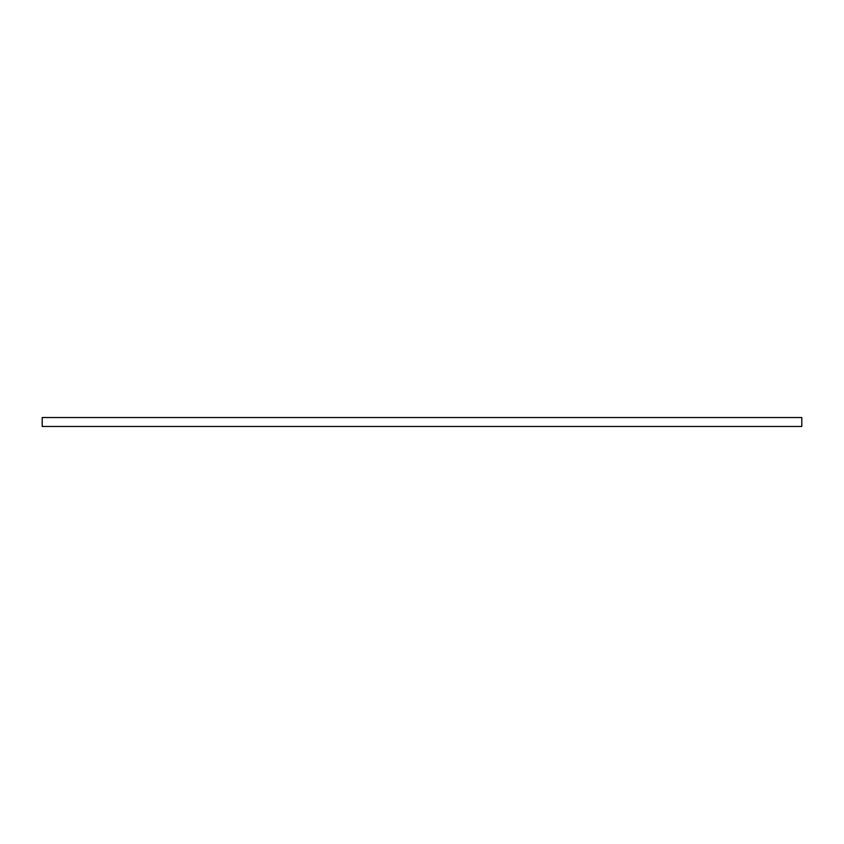 <?xml version="1.0" encoding="UTF-8"?>
<svg xmlns="http://www.w3.org/2000/svg" width="844" height="844" viewBox="0 0 844 844"><rect width="100%" height="100%" fill="white"/><g stroke="black" fill="none" stroke-linecap="round" stroke-linejoin="round"><path stroke-width="1.27" d="M42.2 417.516L42.2 426.484L42.2 417.516L801.8 417.516L801.8 426.484L801.8 417.516L42.2 417.516M801.8 426.484L42.2 426.484L801.8 426.484"/></g></svg>

